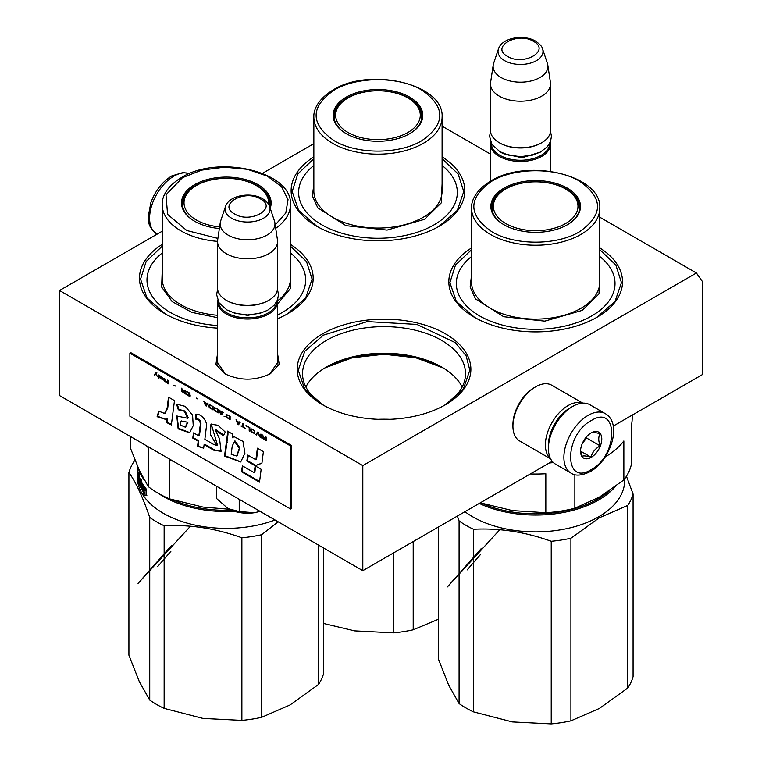 <?xml version="1.0" encoding="UTF-8"?>
<svg xmlns="http://www.w3.org/2000/svg" width="762" height="762" viewBox="0 0 762 762"><rect width="100%" height="100%" fill="white"/><g stroke="black" fill="none" stroke-linecap="round" stroke-linejoin="round"><path stroke-width="1.14" d="M277.578 353.673L279.178 364.322L270.396 373.732C255.165 380.952 239.944 380.952 224.714 373.732L215.932 364.322L217.532 353.673M162.201 231.219L59.522 290.503L59.522 395.564L362.807 570.662L552.212 461.305M613.239 426.082L702.478 374.552L702.478 281.626L696.42 272.996L599.799 217.208M362.807 570.662L362.807 465.601L696.42 272.996M59.522 290.503L362.807 465.601M313.849 143.666L262.48 173.326M490.49 154.105L442.093 126.159M442.093 156.877A86.858 50.149 180 0 1 439.379 226.152L439.379 226.152A86.858 50.149 180 0 1 316.554 226.152A86.858 50.149 180 0 1 313.849 156.877M322.621 333.842A86.858 50.149 180 0 1 445.446 333.842A86.858 50.149 180 0 1 445.446 404.755L445.446 404.755A86.858 50.149 180 0 1 322.621 404.755A86.858 50.149 180 0 1 322.621 333.842M599.799 247.926A86.858 50.149 180 0 1 597.094 317.202L597.094 317.202A86.858 50.149 180 0 1 474.259 317.202A86.858 50.149 180 0 1 471.554 247.926M290.446 244.421A86.858 50.149 180 0 1 287.741 313.706L287.741 313.706A86.858 50.149 180 0 1 277.578 318.726M217.532 328.136A86.858 50.149 180 0 1 164.906 313.706A86.858 50.149 180 0 1 162.201 244.421M389.953 419.329A86.43 49.901 -0 0 0 378.114 419.329M225.504 374.171L217.399 362.293L217.532 360.693M277.578 360.693L277.711 362.293L269.615 374.161M443.494 405.851A81.496 47.053 0 0 0 465.525 373.675A81.496 47.053 0 0 0 415.223 330.213A81.496 47.053 0 0 0 326.412 340.404A81.496 47.053 180 0 0 302.543 373.675A81.496 47.053 180 0 0 324.574 405.851M443.351 368.027A86.43 49.901 0 0 0 324.717 368.027M462.201 386.982A81.496 47.053 0 0 0 441.655 367.027A81.496 47.053 0 0 0 326.412 367.027L326.403 367.027A81.496 47.053 180 0 0 305.867 386.982M290.446 246.221L306.505 261.528L312.106 279.121L305.676 297.932L287.36 313.925M165.287 313.925L146.971 297.932L140.541 279.121L146.142 261.528L162.201 246.221M442.093 158.677L458.153 173.974L463.753 191.576L457.324 210.379L438.998 226.371M316.935 226.371L298.609 210.379L292.189 191.576L297.78 173.974L313.849 158.677M474.64 317.421L456.324 301.438L449.894 282.626L455.495 265.024L471.554 249.726M599.799 249.726L615.858 265.024L621.459 282.626L615.029 301.438L596.713 317.421M323.002 404.974L304.676 388.982L298.247 370.17L304.781 351.225L323.374 335.156L367.294 321.602L416.862 324.422L455.362 342.662L466.125 355.797L469.811 370.17L463.391 388.982L445.065 404.974M443.132 367.903L415.852 357.797L384.029 354.263L352.206 357.797L324.926 367.903M277.444 300.085A30.023 17.335 180 0 1 277.578 301.704A30.023 17.335 180 0 1 259.042 317.725A30.023 17.335 180 0 1 226.324 313.963A30.023 17.335 -0 0 1 217.532 301.704A30.023 17.335 -0 0 1 217.665 300.085M276.701 301.695A29.166 16.84 180 0 1 258.166 316.697A29.166 16.84 180 0 1 226.933 312.915A29.166 16.84 -0 0 1 218.408 301.695M268.481 300.485A29.166 16.84 180 0 1 268.176 300.657A29.166 16.84 180 0 1 226.933 300.657L226.324 300.304L226.933 300.657M277.578 241.478L277.578 288.055A30.023 17.335 180 0 1 268.786 300.304A30.023 17.335 180 0 1 226.324 300.304L226.324 300.304A30.023 17.335 -0 0 1 217.532 288.055L217.532 241.478A30.023 17.335 -0 0 0 226.324 253.727A30.023 17.335 180 0 0 259.042 257.489A30.023 17.335 180 0 0 277.578 241.478A30.023 17.335 180 0 0 277.463 239.973L274.844 222.59A27.394 15.812 180 0 1 259.128 238.296A27.394 15.812 180 0 1 228.19 235.144A27.394 15.812 -0 0 1 220.266 222.59L217.646 239.973A30.023 17.335 -0 0 0 217.532 241.478M269.643 206.588C269.415 204.473 267.091 201.854 262.68 198.749C250.936 191.691 228.981 195.139 225.466 206.588A22.498 12.992 0 0 0 231.648 218.237A22.498 12.992 -0 0 0 258.099 220.523A22.498 12.992 -0 0 0 269.643 206.588L274.453 220.97A27.394 15.812 180 0 1 274.844 222.59M225.466 206.588L220.656 220.97A27.394 15.812 -0 0 0 220.266 222.59M550.316 142.018A30.023 17.335 180 0 1 550.535 144.123A30.023 17.335 180 0 1 532 160.134A30.023 17.335 180 0 1 499.281 156.372A30.023 17.335 -0 0 1 490.49 144.123A30.023 17.335 -0 0 1 490.709 142.018M549.678 143.361A29.166 16.84 180 0 1 531.724 158.963A29.166 16.84 180 0 1 499.891 155.324A29.166 16.84 -0 0 1 491.347 143.361M541.43 142.894A29.166 16.84 180 0 1 541.134 143.065A29.166 16.84 180 0 1 499.891 143.065L499.281 142.723L499.891 143.065M550.535 83.887L550.535 130.464A30.023 17.335 180 0 1 541.744 142.723A30.023 17.335 180 0 1 499.281 142.723L499.281 142.723A30.023 17.335 -0 0 1 490.49 130.464L490.49 83.887A30.023 17.335 -0 0 0 499.281 96.145A30.023 17.335 180 0 0 532 99.898A30.023 17.335 180 0 0 550.535 83.887A30.023 17.335 180 0 0 550.421 82.382L547.802 64.999A27.394 15.812 180 0 1 532.086 80.705A27.394 15.812 180 0 1 501.139 77.553A27.394 15.812 -0 0 1 493.224 64.999L490.604 82.382A30.023 17.335 -0 0 0 490.49 83.887M542.601 48.997C542.363 46.882 540.048 44.272 535.629 41.158C523.894 34.099 501.939 37.548 498.424 48.997A22.498 12.992 0 0 0 504.606 60.646A22.498 12.992 -0 0 0 531.057 62.932A22.498 12.992 -0 0 0 542.601 48.997L547.402 63.379A27.394 15.812 180 0 1 547.802 64.999M498.424 48.997L493.614 63.379A27.394 15.812 -0 0 0 493.224 64.999M260.128 511.388L254.441 512.721A27.88 16.097 0 0 1 228.086 508.645L216.465 498.415L216.465 486.175M228.086 508.645L239.22 511.559L254.441 512.721M239.22 499.32L239.22 511.559M605.304 413.652L589.836 404.717A34.309 19.812 120 0 0 572.672 406.422L571.462 407.118A32.595 18.821 120 0 0 548.411 447.046L548.411 448.447A34.309 19.812 120 0 0 555.517 464.153L570.986 473.078C575.32 476.202 581.758 475.707 590.283 471.592C610.248 460.677 622.897 423.672 605.304 413.652A34.309 19.812 120 0 0 588.14 415.347A34.309 19.812 120 0 0 565.728 445.589A34.309 19.812 120 0 0 570.986 473.078M571.462 407.118L572.672 406.422A34.309 19.812 120 0 0 548.411 448.447M591.179 469.63C618.563 455.333 618.563 403.269 591.179 420.605C563.785 434.902 563.785 486.956 591.179 469.63M591.179 457.371A15.011 8.668 120 0 0 601.789 438.988A15.011 8.668 120 0 0 591.179 432.864A15.011 8.668 120 0 0 580.558 451.247A15.011 8.668 120 0 0 591.179 457.371M580.587 450.352L581.968 456.371C583.121 455.562 586.159 455.828 591.064 457.19C592.226 452.333 595.255 448.561 600.17 445.865C598.284 440.741 598.284 436.693 600.17 433.74C595.255 432.378 592.226 432.111 591.064 432.921M600.17 445.865L586.626 438.055L586.626 436.674M582.378 443.332L586.626 438.055M591.064 457.19L580.663 451.18M582.387 443.313A12.868 7.429 120 0 0 585.216 438.407M550.621 458.848L519.589 440.931A32.166 18.574 -60 0 1 512.931 426.206L512.931 424.453A30.023 17.335 -60 0 1 534.162 387.687L535.676 386.81A32.166 18.574 -60 0 1 551.755 385.22L582.787 403.127M512.931 426.206A32.166 18.574 -60 0 1 535.676 386.81L534.162 387.687M548.43 445.96A30.023 17.335 -60 0 1 548.411 444.941A30.023 17.335 -60 0 1 569.643 408.175A30.023 17.335 -60 0 1 570.538 407.68M550.488 458.572A32.166 18.574 -60 0 1 545.382 444.941A32.166 18.574 -60 0 1 568.128 405.546A32.166 18.574 -60 0 1 582.482 403.146M632.184 415.138L632.184 418.328A96.507 55.712 180 0 1 631.641 424.186L631.641 463.182A96.507 55.712 0 0 1 623.859 479.946L599.361 497.119L574.862 508.235A96.507 55.712 180 0 1 545.83 512.731L512.359 510.588L480.298 502.834M545.83 512.731L545.83 473.735A96.507 55.712 180 0 1 530.304 473.954M605.114 457.019A96.507 55.712 180 0 0 623.859 440.96L623.859 479.946M574.862 474.621L574.862 508.235M471.554 256.518A79.353 45.815 180 0 0 484.099 318.316A79.353 45.815 180 0 0 591.779 315.897A79.353 45.815 0 0 0 599.799 256.518M491.861 209.255A43.967 25.384 180 0 1 492.328 207.121M567.061 224.923A43.967 25.384 0 0 0 579.634 207.159A43.967 25.384 0 0 0 552.498 183.709A43.967 25.384 0 0 0 504.587 189.205A43.967 25.384 0 0 0 491.709 207.159A43.967 25.384 0 0 0 504.292 224.923M579.025 207.121A43.967 25.384 180 0 1 579.491 209.255M567.366 224.752L567.366 224.752A44.825 25.879 0 0 0 567.366 188.157A44.825 25.879 0 0 0 503.977 188.157A44.825 25.879 0 0 0 503.977 224.752A44.825 25.879 0 0 0 567.366 224.752M579.501 231.753C603.571 214.836 603.523 197.939 579.33 181.061C556.47 167.269 514.588 167.326 491.852 181.156C467.773 198.072 467.83 214.97 492.014 231.848C514.883 245.64 556.765 245.583 579.501 231.753M599.799 274.882L598.98 293.942L582.225 310.382L544.811 321.145L503.701 316.725L475.488 298.914L470.135 287.083L471.554 274.882M552.164 461.343L552.164 462.715L550.459 462.382M552.164 462.715L550.593 462.867L550.593 462.248M552.012 461.42L552.012 462.229M633.089 494.014L633.089 676.637A98.65 56.95 180 0 1 627.812 688L627.812 505.387A98.65 56.95 180 0 0 633.089 494.014L626.45 476.231M511.426 721.785A90.068 52.007 0 0 0 512.359 721.928L551.231 723.9A98.65 56.95 0 0 0 570.919 720.852L599.361 708.469L627.812 688M438.264 527.104L438.264 658.682L448.675 685.162L459.086 703.555L459.086 520.932A98.65 56.95 -0 0 0 473.497 529.257C499.405 527.914 525.323 531.924 551.231 541.277A98.65 56.95 0 0 0 570.919 538.239L599.361 517.769L627.812 505.387M457.381 516.064L459.086 520.932M459.086 703.555A98.65 56.95 -0 0 0 473.497 711.879L473.497 529.257M473.497 711.879L512.359 721.928M551.231 723.9L551.231 541.277M570.919 720.852L570.919 538.239M609.705 490.604A88.144 50.892 180 0 1 597.999 498.967A88.144 50.892 0 0 1 482.241 503.453M479.269 503.425A89.002 51.387 0 0 0 598.608 500.015A89.002 51.387 180 0 0 615.344 486.585M624.678 478.86L624.678 480.489A89.002 51.387 180 0 1 598.608 516.827A89.002 51.387 0 0 1 464.953 511.683M497.348 195.92A42.32 24.432 180 0 0 511.388 226.276A42.32 24.432 180 0 0 565.594 223.542A42.32 24.432 0 0 0 574.005 195.92A42.32 24.432 0 0 0 505.758 188.995A42.32 24.432 180 0 0 497.348 195.92C493.967 200.063 492.233 204.711 492.138 209.874A43.539 25.136 180 0 0 492.176 210.817M579.177 210.817A43.539 25.136 0 0 0 579.206 209.874C579.12 204.711 577.386 200.063 574.005 195.92M499.777 529.723L447.399 586.921L481.07 548.754M467.163 569.919L480.231 554.812M313.849 165.459A79.353 45.815 180 0 0 326.384 227.257A79.353 45.815 180 0 0 434.073 224.838A79.353 45.815 0 0 0 442.093 165.459M334.156 118.205A43.967 25.384 180 0 1 334.623 116.072M409.356 133.874A43.967 25.384 0 0 0 421.929 116.1A43.967 25.384 0 0 0 394.792 92.65A43.967 25.384 0 0 0 346.881 98.155A43.967 25.384 0 0 0 334.004 116.1A43.967 25.384 0 0 0 346.577 133.874M421.31 116.072A43.967 25.384 180 0 1 421.777 118.205M409.661 133.702L409.661 133.702A44.825 25.879 0 0 0 409.661 97.107A44.825 25.879 0 0 0 346.272 97.107A44.825 25.879 0 0 0 346.272 133.702A44.825 25.879 0 0 0 409.661 133.702M421.796 140.703C445.865 123.787 445.808 106.89 421.624 90.002C398.764 76.219 356.873 76.276 334.147 90.097C310.067 107.013 310.124 123.92 334.308 140.799C357.168 154.591 399.059 154.524 421.796 140.703M442.093 183.823L441.274 202.892L424.52 219.323L387.096 230.095L345.996 225.676L317.783 207.855L312.42 196.025L313.849 183.823M353.72 630.736A90.068 52.007 0 0 0 354.654 630.879L393.516 632.851L393.516 552.926M323.736 623.507L354.654 630.879M393.516 632.851A98.65 56.95 0 0 0 413.204 629.803L413.204 541.563M413.204 629.803L438.264 619.316M339.633 104.87A42.32 24.432 180 0 0 353.682 135.226A42.32 24.432 180 0 0 407.889 132.493A42.32 24.432 0 0 0 416.3 104.87A42.32 24.432 0 0 0 348.043 97.946A42.32 24.432 180 0 0 339.633 104.87C336.261 109.004 334.528 113.652 334.432 118.815A43.539 25.136 180 0 0 334.461 119.767M421.472 119.767A43.539 25.136 0 0 0 421.5 118.815C421.415 113.652 419.681 109.004 416.3 104.87M145.294 445.084A96.507 55.712 180 0 0 148.295 447.608L148.295 486.594L139.322 470.306L130.359 447.951L130.359 436.464M229.248 509.254L203.016 507.082L169.545 498.872A96.507 55.712 180 0 1 148.295 486.594M173.907 461.61A96.507 55.712 180 0 1 169.545 459.877L169.545 498.872M277.578 314.973A79.353 45.815 180 0 0 282.435 312.391A79.353 45.815 0 0 0 290.446 253.013M182.509 205.75A43.967 25.384 180 0 1 182.975 203.625M269.853 207.216A43.967 25.384 0 0 0 270.291 203.654A43.967 25.384 0 0 0 243.145 180.203A43.967 25.384 0 0 0 195.234 185.709A43.967 25.384 0 0 0 182.366 203.654A43.967 25.384 0 0 0 194.939 221.428M269.672 203.625A43.967 25.384 180 0 1 270.139 205.75M270.196 208.245A44.825 25.879 0 0 0 247.64 180.194A44.825 25.879 0 0 0 194.634 184.652A44.825 25.879 0 0 0 194.634 221.247A44.825 25.879 0 0 0 219.37 228.514M275.196 224.952L285.798 213.017L288.036 199.663L281.597 186.757L267.367 176.136L247.364 169.297L224.399 167.183L201.72 170.107L182.499 177.651L165.992 194.767L167.573 214.351L186.795 230.515L217.884 238.401M217.532 317.668L191.891 312.391L172.136 301.59L161.639 287.083L162.201 271.377M290.446 271.377L290.503 288.474L277.578 303.857M217.532 325.526A79.353 45.815 180 0 1 162.201 253.013M135.074 460.448L134.188 461.191A98.65 56.95 0 0 0 128.911 472.554C135.855 482.165 142.799 497.129 149.733 517.436A98.65 56.95 -0 0 0 164.144 525.751C190.062 524.408 215.97 528.418 241.878 537.782A98.65 56.95 0 0 0 261.566 534.733L278.187 521.818M323.736 548.116L323.736 673.132A98.65 56.95 180 0 1 318.468 684.505L318.468 545.068M202.073 718.28A90.068 52.007 0 0 0 203.016 718.433L241.878 720.395A98.65 56.95 0 0 0 261.566 717.356L290.017 704.974L318.468 684.505M128.911 472.554L128.911 655.177L139.322 681.657L149.733 700.049L149.733 517.436M149.733 700.049A98.65 56.95 -0 0 0 164.144 708.374L164.144 525.751M164.144 708.374L203.016 718.433M241.878 720.395L241.878 537.782M261.566 717.356L261.566 534.733M172.898 499.948A88.144 50.892 0 0 0 231.486 510.273M138.513 468.535A89.002 51.387 0 0 0 144.399 480.25M158.553 493.49A89.002 51.387 0 0 0 234.496 511.34M137.455 474.183A89.002 51.387 0 0 0 137.379 475.145M137.331 472.831A89.002 51.387 0 0 0 137.322 473.412L137.322 476.983A89.002 51.387 0 0 0 183.985 522.18A89.002 51.387 0 0 0 275.034 519.989M140.399 483.194A89.002 51.387 0 0 0 144.799 490.414L145.837 488.509A89.002 51.387 0 0 1 141.027 481.251L141.732 479.384L139.751 478.641L139.751 485.327L140.399 483.194L141.227 483.06A88.144 50.892 0 0 0 145.19 489.68M140.589 483.165L140.589 478.984M140.951 484.718L139.884 485.642L140.475 483.737A89.002 51.387 0 0 0 144.913 490.957L146.094 490.014M144.913 490.957L146.094 488.823L146.094 495.548L143.046 494.795L146.866 495.329M143.847 494.614L144.742 492.681A88.144 50.892 0 0 1 140.713 485.527M139.884 485.642A89.002 51.387 0 0 0 143.951 492.862L144.742 492.681M137.446 466.125L137.455 470.259A89.002 51.387 0 0 0 137.674 472.088L137.922 472.078M137.674 472.088L137.674 467.535A89.002 51.387 0 0 0 137.922 468.925L137.922 477.393A89.002 51.387 0 0 0 138.836 480.889L139.408 480.746M139.189 479.117A88.144 50.892 0 0 0 139.408 479.898M138.836 480.889L139.408 479.098M139.189 477.155A88.144 50.892 0 0 0 139.408 477.936M138.913 479.155A89.002 51.387 0 0 1 138.046 476.002L138.532 475.974M138.046 476.002L138.046 474.04A89.002 51.387 0 0 0 138.913 477.193L139.408 477.136M138.913 477.193L138.913 472.64A89.002 51.387 0 0 0 139.408 474.021L139.398 483.851M139.408 483.641L139.189 483.88A89.002 51.387 0 0 1 137.408 475.555L137.608 475.555M139.151 480.927A88.144 50.892 0 0 0 139.408 481.86M137.408 475.555L137.455 474.155M137.37 474.155L137.455 466.811M137.322 465.849L137.331 473.412M137.674 474.05A89.002 51.387 0 0 1 137.455 472.221L137.474 474.402A89.002 51.387 0 0 0 137.646 475.783L137.922 474.04M137.37 466.82L137.36 466.277M143.046 494.795L143.951 492.862M268.557 204.254A42.32 24.432 0 0 0 264.652 192.424A42.32 24.432 0 0 0 196.405 185.49A42.32 24.432 180 0 0 187.995 192.424C184.614 196.558 182.88 201.206 182.794 206.369A43.539 25.136 180 0 0 182.823 207.312M219.618 226.885A42.32 24.432 180 0 1 187.995 192.424M269.834 207.169A43.539 25.136 0 0 0 269.862 206.369C269.767 201.206 268.034 196.558 264.652 192.424M190.433 526.218L138.046 583.416L171.717 545.259M157.81 566.414L170.879 551.317M156.362 372.542L154.448 374.656L154.991 374.971M155.734 374.19L157.534 376.79L156.048 373.847L156.896 372.847L156.258 372.485L154.143 374.837L154.781 375.199L156.039 374.009L157.286 376.295M266.357 437.236L265.719 436.874L265.719 438.436L263.919 437.398L262.328 434.912L263.29 437.178L262.442 437.655L263.814 439.274L266.357 440.741L266.357 437.236M261.48 437.921L261.48 434.426L260.852 434.054L260.852 437.559L261.48 437.921M260.004 437.074L258.308 432.587L257.461 432.102L255.765 434.626L256.394 434.988L257.88 432.787L260.004 437.074M252.374 432.664L254.594 433.426L254.918 431.825L254.175 430.425L251.841 428.93L250.784 429.063L250.993 431.349L252.374 432.664L254.794 433.264M249.193 430.825L249.831 431.197L249.831 427.692L246.012 425.491L249.193 427.777L249.193 430.825L249.831 430.844M236.687 420.11L236.049 419.738L237.744 424.224L238.592 424.71L240.287 422.186L239.659 421.824L239.23 422.472L237.115 421.243L236.687 420.11M226.2 414.576L226.2 417.033L230.114 419.814L230.114 416.319L226.2 414.576M225.028 416.357L224.076 416.328L225.028 416.357M221.532 414.861L223.228 412.337L222.599 411.975L222.171 412.623L218.989 409.889L220.685 414.376L221.532 414.861M214.646 407.603L213.903 408.146L214.227 410.118L218.142 412.899L218.142 409.404L214.646 407.603M209.56 404.67L208.817 405.213L209.14 407.184L213.055 409.966L213.055 406.47L209.56 404.67M197.796 398.926L196.32 398.069L197.796 398.926M168.021 383.962L168.021 380.467L167.392 380.095L167.392 383.6L168.021 383.962M160.925 376.438L159.763 375.695L160.077 377.885L163.039 379.676L160.611 378.123L163.154 378.543L160.925 376.438M241.135 425.806L245.164 428.501L243.469 427.149L243.469 424.024L242.83 423.653L242.83 426.787L241.135 425.806M203.73 401.079L205.426 405.565L206.273 406.051L207.969 403.527L207.34 403.165L206.912 403.812L203.73 401.079M165.697 379.714L164.211 378.266L165.163 380.895L164.001 380.524L165.163 381.791L166.545 381.991L165.697 381.21L165.697 379.714M186.357 391.573L189.748 394.202L189.433 395.649L186.252 393.592L186.776 394.573L189.214 396.126L190.281 395.992L189.643 393.173L186.357 391.573M184.766 390.134L184.766 391.697L182.966 390.658L181.375 388.172L182.328 390.439L181.48 390.916L185.404 394.002L185.404 390.496L184.766 390.134M175.441 386.01L173.955 385.153L175.441 386.01M158.915 375.199L158.382 374.894L158.382 378.4L158.915 378.704L158.915 375.199M167.135 408.28L164.554 413.471L158.725 411.118L157.115 416.7L165.373 419.31L166.516 418.462L166.707 422.586L171.355 424.967L174.479 400.593L168.478 397.135L167.135 408.28L167.745 407.927L165.154 413.118M176.651 404.508L178.308 409.785L184.28 411.232L187.719 418.252L176.774 416.023L178.146 428.854L189.662 432.797L193.234 425.606L192.576 415.119L185.223 406.365L177.079 404.26M213.893 444.579L204.854 439.36L206.264 427.72C208.35 421.5 200.53 413.052 195.767 414.29L195.767 419.157C198.625 419.11 200.149 420.843 200.339 424.329L198.834 435.893L193.586 432.864L192.738 438.064L198.196 441.208L197.549 446.342L203.664 448.161L204.111 444.627L213.893 450.275L221.047 451.304L219.57 438.922L215.246 430.006L223.418 435.778L225.247 432.035L218.008 425.282L210.95 424.139L210.417 434.521L216.808 445.36L213.893 444.579M227.352 434.797L224.523 456.076L240.716 461.953L244.916 453.18L242.973 441.379L233.972 436.597L232.505 437.769L232.324 433.949L227.352 431.073L227.352 434.797L227.962 434.445L225.123 455.733L240.859 461.867M246.821 460.953L255.146 465.763L261.909 463.239L263.385 451.647L257.385 448.189L255.899 459.762L247.783 455.085L246.821 460.953L247.431 460.61L255.756 465.411L261.928 463.115M259.509 482.146L261.147 469.287L255.146 465.83L254.241 472.678L242.421 465.849L241.459 471.726L259.509 482.146M129.883 353.187L129.883 416.223L290.617 509.026L290.617 445.989L129.883 353.187L130.788 352.663L291.532 445.465L290.617 445.989M263.814 439.274L266.357 440.388M262.547 437.94L263.147 438.217M263.29 437.178L262.833 435.197M265.719 438.436L266.024 437.045M260.852 437.559L261.48 437.578M261.147 434.235L261.147 437.388M257.88 432.787L259.671 436.531M255.765 434.626L256.565 434.74M257.594 432.178L256.061 434.445M251.841 432.283L252.679 432.492M251.422 431.892L252.146 432.111M250.993 431.349L251.717 431.711M250.784 430.93L251.298 431.168M250.679 429.377L250.984 430.32M249.193 427.777L249.498 430.654M246.012 425.939L249.498 427.596M239.23 422.472L239.792 421.9M238.22 424.139L238.763 424.463M236.525 420.014L238.049 424.043M225.99 414.747L226.924 417.395L230.114 419.471M224.076 416.328L224.895 416.452M221.161 414.29L221.704 414.614M219.466 410.166L220.99 414.195M222.171 412.623L222.733 412.052M215.598 411.432L218.142 412.556M215.075 411.051L215.903 411.261M214.646 410.661L215.379 410.88M214.227 410.118L214.951 410.489M214.008 409.699L214.532 409.946M213.903 408.146L214.208 409.089M210.512 408.499L213.055 409.613M209.988 408.118L210.817 408.327M209.56 407.727L210.293 407.946M209.14 407.184L209.864 407.546M208.931 406.765L209.445 407.003M208.817 405.213L209.121 406.156M196.32 398.44L197.796 398.945M167.392 383.6L168.021 383.619M167.688 380.276L167.688 383.429M162.306 378.647L163.03 378.571M161.668 378.362L162.601 378.476M162.62 379.657L163.135 379.524M161.877 379.305L162.925 379.476M159.972 376.409L160.277 377.428M241.135 426.177L245.164 428.158M242.83 426.787L243.135 423.834M204.206 401.355L205.73 405.384M206.912 403.812L207.474 403.241M205.902 405.479L206.445 405.803M165.163 381.791L165.697 381.752M165.163 380.895L165.163 379.562M186.252 391.878L187.1 392.02M189.643 396.221L190.262 396.011M189.214 396.126L189.948 396.05M188.69 395.897L189.519 395.954M187.738 395.345L188.995 395.726M187.204 394.964L188.033 395.173M186.776 394.573L187.509 394.792M186.357 394.03L187.081 394.392M189.748 394.202L190.052 395.145M189.433 393.497L189.948 393.668M189.109 393.163L189.728 393.316M188.69 392.84L189.414 392.982M187.738 392.287L188.995 392.668M187.309 392.125L188.033 392.116M186.995 392.087L187.614 391.944M184.766 391.697L185.071 390.306M182.861 392.535L185.404 393.649M181.585 391.201L182.194 391.478M182.328 390.439L181.87 388.458M173.955 385.534L175.441 386.039M158.382 378.4L158.915 378.352M158.686 375.075L158.686 378.228M169.012 397.44L167.745 407.927M166.707 422.586L167.316 422.234L171.431 424.348M166.516 418.462L167.126 418.119L167.316 422.234M157.115 416.7L157.724 416.347L165.544 419.214M159.106 411.566L157.724 416.347M177.27 404.184L178.908 409.432L185.176 411.07L188.309 417.881M178.308 409.785L178.908 409.432M177.06 415.881L178.613 428.358L189.9 432.635M211.217 423.996L217.418 445.018L216.808 445.36M215.246 430.006L215.856 429.654L223.771 435.045M213.893 450.275L221.313 451.133M204.111 444.627L204.721 444.275L214.503 449.923M197.549 446.342L203.73 447.656M198.196 441.208L198.806 440.865L198.149 445.999M192.738 438.064L193.348 437.712L198.806 440.865M194.091 433.159L193.348 437.712M198.834 435.893L199.444 435.55L200.949 423.977C200.873 420.538 199.349 418.814 196.377 418.805L195.767 419.157M196.377 414.309L196.377 418.805M227.962 431.425L227.962 434.445M232.505 437.769L233.972 436.597M224.523 456.076L225.123 455.733M255.146 465.763L255.756 465.411M248.288 455.371L247.431 460.61M255.899 459.762L256.508 459.419L257.908 448.485M241.459 471.726L242.059 471.373L259.594 481.498M242.916 466.144L242.059 471.373M254.241 472.678L254.841 472.326L255.661 466.125M291.532 445.465L291.532 508.502L290.617 509.026M266.024 438.712L265.719 439.998L263.071 437.798L263.69 437.436L266.024 438.712L265.719 439.998M251.717 429.33L254.26 430.578L254.479 432.635L253.641 432.873L251.631 431.568L251.717 429.33M239.278 422.443L238.173 424.167L237.477 421.453M226.924 415.014L229.791 416.223L229.791 418.824L226.838 417.252L226.924 415.014M222.218 412.594L221.113 414.318L220.418 411.604M214.951 408.099L217.808 409.308L217.808 411.918L214.855 410.337L214.951 408.099M209.864 405.165L212.722 406.375L212.722 408.975L209.779 407.403L209.864 405.165M160.611 376.857L162.087 377.333L162.516 378.257L160.496 377.39L161.573 376.742M206.959 403.784L205.854 405.508L205.159 402.793M185.071 391.963L184.766 393.259L182.118 391.058L182.737 390.696L185.071 391.963L184.766 393.259M181.261 421.129L187.938 422.215L185.614 426.996M234.334 441.169L239.306 448.294L236.639 455.99L231.172 454.323L232.258 445.875L234.944 440.827L239.916 447.885L236.934 455.79M263.176 437.636L263.69 437.436M263.395 437.607L264.014 437.54M263.709 437.721L265.719 438.883M251.422 429.501L251.936 429.225M251.631 429.406L252.251 429.263M251.946 429.435L252.679 429.435M252.374 429.606L253.527 429.92M253.222 430.101L253.946 430.244M253.641 430.416L254.26 430.578M253.965 430.749L254.479 430.921M254.279 431.454L254.584 432.397M237.22 421.605L239.43 422.529M239.125 422.71L238.173 424.167M226.619 415.195L227.133 414.919M226.838 415.09L227.457 414.947M227.152 415.128L227.876 415.119M227.571 415.29L229.791 416.223M229.486 416.395L229.486 419.005M220.161 411.756L222.371 412.68M222.066 412.861L221.113 414.318M214.646 408.28L215.16 408.003M214.855 408.175L215.484 408.032M215.179 408.213L215.903 408.203M215.598 408.384L217.808 409.308M217.513 409.48L217.513 412.09M209.56 405.336L210.074 405.06M209.779 405.241L210.398 405.098M210.093 405.27L210.817 405.27M210.512 405.441L212.722 406.375M212.427 406.546L212.427 409.156M204.902 402.946L207.112 403.87M206.807 404.05L205.854 405.508M182.223 390.896L182.737 390.696M182.432 390.868L183.061 390.801M182.756 390.982L184.766 392.144M187.328 422.567L185.328 427.187L180.546 425.11L180.908 421.281L187.938 422.215M262.061 312.677L247.545 315.373L233.048 312.677M234.582 213.951C250.507 224.076 278.082 208.159 260.528 198.958C244.602 188.824 217.027 204.749 234.582 213.951M540.239 152.162L522.122 157.753L502.92 153.572L500.777 152.162M507.53 56.359C523.465 66.484 551.04 50.568 533.486 41.367C517.56 31.242 489.985 47.158 507.53 56.359M157.134 234.144L156.696 233.896A34.309 19.812 -60 0 1 151.438 206.397A34.309 19.812 -60 0 1 173.86 176.165A34.309 19.812 -60 0 1 189.328 173.669M471.554 208.207A64.122 37.024 0 0 0 511.14 242.411A64.122 37.024 0 0 0 581.015 234.382A64.122 37.024 0 0 0 599.799 208.207C602.19 175.06 527.456 157.734 490.776 181.042C474.507 190.938 471.183 201.959 471.554 208.207L471.554 282.102A64.122 37.024 180 0 0 511.14 316.297A64.122 37.024 180 0 0 581.015 308.277A64.122 37.024 180 0 0 599.799 282.102L599.799 208.207M313.849 117.157A64.122 37.024 0 0 0 353.425 151.352A64.122 37.024 0 0 0 423.31 143.332A64.122 37.024 0 0 0 442.093 117.157C444.484 84.001 369.751 66.675 333.07 89.992C316.792 99.889 313.468 110.909 313.849 117.157L313.849 191.043A64.122 37.024 180 0 0 353.425 225.247A64.122 37.024 180 0 0 423.31 217.227A64.122 37.024 180 0 0 442.093 191.043L442.093 117.157M275.711 228.314A64.122 37.024 0 0 0 290.446 204.702C292.846 171.555 218.113 154.229 181.432 177.546C165.154 187.433 161.83 198.463 162.201 204.702A64.122 37.024 0 0 0 217.532 241.373M290.446 204.702L290.446 278.597A64.122 37.024 180 0 1 277.539 300.866M217.532 315.268A64.122 37.024 180 0 1 162.201 278.597L162.201 204.702M138.913 480.879L139.408 480.832M200.339 424.329L200.949 423.977M226.59 442.903L227.2 442.551M277.578 363.893L277.578 301.704M217.532 363.893L217.532 301.704M268.176 300.657L268.786 300.304M550.535 171.298L550.535 144.123M490.49 181.213L490.49 144.123M541.134 143.065L541.744 142.723M277.482 289.417L278.501 294.684L277.52 299.895L274.244 305.171L267.472 310.353L259.709 313.382L247.583 314.944L235.315 313.363L226.838 309.915L218.999 302.704L216.608 294.608L217.627 289.417M550.497 131.283L551.459 136.388L550.478 141.599L547.192 146.875L540.429 152.067L532.667 155.096L520.532 156.658L508.273 155.077L499.796 151.619L491.957 144.418L489.566 136.312L490.518 131.283M156.696 233.896C146.028 224.38 149.857 222.837 148.342 216.113L150.857 202.654C155.286 190.738 162.239 181.842 171.717 175.955L183.137 172.488L189.367 173.65M138.884 480.955L139.722 480.87M139.313 484.06L140.151 483.956M137.665 475.859L138.513 475.812M164.554 413.471L165.163 413.128M188.328 417.9L187.719 418.252M185.328 427.187L185.938 426.834M181.518 420.929L180.908 421.281M237.249 455.638L236.639 455.99"/></g></svg>
